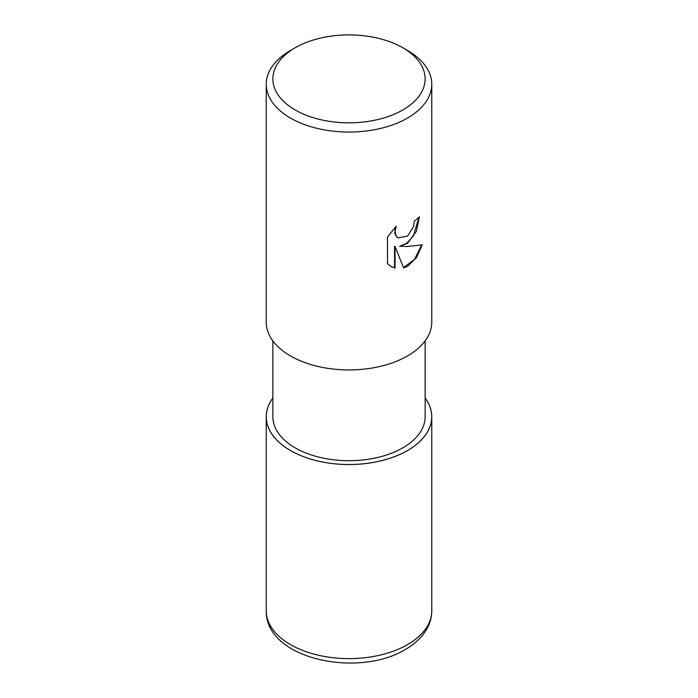 <?xml version="1.0" encoding="UTF-8"?>
<svg xmlns="http://www.w3.org/2000/svg" width="698" height="698" viewBox="0 0 698 698"><rect width="100%" height="100%" fill="white"/><g stroke="black" fill="none" stroke-linecap="round" stroke-linejoin="round"><path stroke-width="1.05" d="M407.501 450.524A82.73 47.769 180 0 1 302.723 456.344A82.73 47.769 180 0 1 272.857 398.078A82.73 47.761 180 0 0 302.723 456.344A82.73 47.761 180 0 0 407.501 450.524A82.73 47.769 180 0 0 425.143 398.078A82.73 47.761 180 0 1 407.501 450.524M425.143 340.868L425.143 416.75A76.143 43.965 180 0 1 402.842 447.837A76.143 43.965 180 0 1 319.859 457.365A76.143 43.965 180 0 1 272.857 416.75L272.857 340.868M407.527 243.305L399.596 246.281L407.527 246.499L422.273 244.832L416.514 257.579L407.527 266.296L403.627 267.936L395.051 246.516L395.051 268.119L391.063 266.496L387.486 263.678L387.486 237.023L396.194 226.239L395.024 231.535L395.871 235.331L396.9 236.805L398.235 237.861L407.527 236.142L413.504 226.588L414.376 221.048A82.765 47.787 0 0 0 419.419 216.86L416.374 231.352L407.527 243.305M402.842 47.778L407.527 50.483A82.765 47.787 180 0 1 431.765 84.266A82.765 47.787 180 0 1 407.527 118.058A82.765 47.787 180 0 1 317.328 128.415A82.765 47.787 180 0 1 266.235 84.266A82.765 47.787 180 0 1 290.473 50.483L295.158 47.778A76.143 43.965 180 0 1 402.842 47.778A76.143 43.965 180 0 1 402.842 109.944A76.143 43.965 180 0 1 295.158 109.944A76.143 43.965 180 0 1 295.158 47.778L290.473 50.483M431.765 84.266L431.765 322.144A82.765 47.787 180 0 1 407.527 355.936A82.765 47.787 180 0 1 317.328 366.293A82.765 47.787 180 0 1 266.235 322.144L266.235 84.266M418.931 217.314L413.286 236.16L406.751 243.253L399.596 246.281M403.488 267.561L414.533 259.403L421.644 244.998M390.819 266.357L394.571 267.849L394.571 246.237L395.051 246.516M394.571 267.849L395.051 268.119M398 237.721L396.429 236.535L394.754 233.254L395.26 227.173M425.143 398.026A82.765 47.787 180 0 1 431.765 416.75A82.765 47.787 180 0 1 407.527 450.542A82.765 47.787 180 0 1 317.328 460.898A82.765 47.787 180 0 1 266.235 416.75A82.765 47.787 180 0 1 272.857 398.026M431.765 416.75L431.765 610.837A82.765 47.787 180 0 1 407.527 644.629A82.765 47.787 180 0 1 317.328 654.986A82.765 47.787 180 0 1 266.235 610.837L266.235 416.75M398.235 237.861L397.764 237.59M431.765 610.837C431.722 617.25 430.055 623.34 426.766 629.09C421.993 637.239 414.848 644.027 405.329 649.48C358.336 678.255 265.572 659.313 266.235 610.837"/></g></svg>
